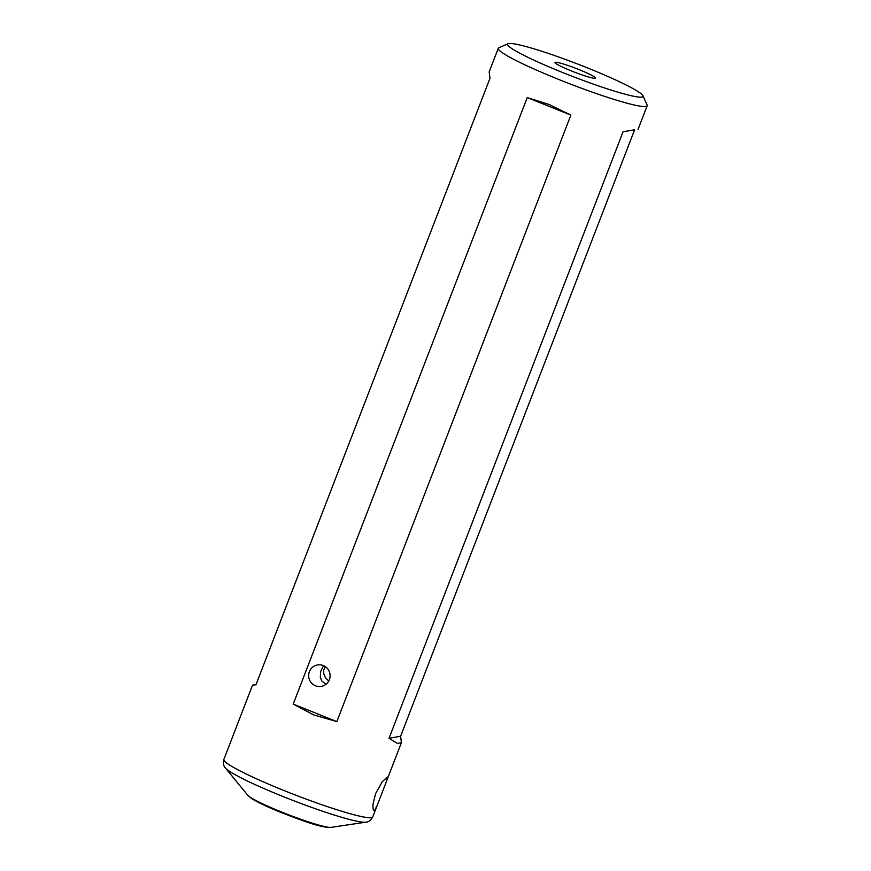 <?xml version="1.0" encoding="UTF-8"?>
<svg xmlns="http://www.w3.org/2000/svg" width="871" height="871" viewBox="0 0 871 871"><rect width="100%" height="100%" fill="white"/><g stroke="black" fill="none" stroke-linecap="round" stroke-linejoin="round"><path stroke-width="1.31" d="M375.597 793.633L372.995 804.183L372.94 808.092L373.517 810.335L374.508 810.542L377.078 805.708L386.778 780.568L387.421 777.019L382.282 781.69L375.597 793.633M641.851 97.073A72.543 6.696 21.1 0 0 642.929 95.734A72.543 6.696 21.1 0 0 579.716 64.835A72.543 6.696 21.1 0 0 508.784 43.55A72.543 6.696 21.1 0 0 508.152 43.724A72.543 6.696 21.1 0 0 564.658 73.327A72.543 6.696 21.1 0 0 641.851 97.073M508.152 43.724L498.833 47.807A79.794 7.371 21.1 0 0 498.266 48.319A79.794 7.371 21.1 0 0 558.834 79.501A79.794 7.371 21.1 0 0 645.901 106.48A79.794 7.371 21.1 0 0 647.164 105.772A79.794 7.371 21.1 0 0 647.088 105.01L642.929 95.734M579.095 69.636A21.764 2.014 21.1 0 0 555.001 62.592A21.764 2.014 21.1 0 0 571.528 70.976A21.764 2.014 21.1 0 0 595.546 78.238A21.764 2.014 21.1 0 0 579.095 69.636M323.544 665.673L320.746 671.214L320.299 677.126L321.726 680.937L325.95 684.301M328.726 681.035L325.362 677.551L323.674 673.533L323.729 669.984L325.406 666.707M315.487 685.782A10.877 10.713 80 0 1 317.49 664.954A10.877 10.713 80 0 1 330.044 676.789A10.877 10.713 80 0 1 315.487 685.782M634.545 129.964L400.606 736.245L401.422 742.625L397.437 743.453L389.032 738.281L623.059 131.782L634.632 129.746M549.176 104.509L570.875 115.114L336.848 721.613L313.647 714.895L293.211 704.073L527.249 97.574L549.176 104.509M498.266 48.319L489.175 71.879L489.992 78.27L255.965 684.769L252.525 685.172L256.052 684.541M400.606 736.245L389.032 738.281M570.875 115.114L527.249 97.574M336.848 721.613L293.211 704.073M331.013 827.374C321.105 827.918 303.369 820.961 281.943 812.85C267.658 807.101 257.468 802.256 251.36 798.337L247.756 795.245A45.205 4.181 -158.9 0 0 281.758 812.077A45.205 4.181 -158.9 0 0 331.013 827.374L365.766 822.191C368.498 822.093 370.817 820.351 372.734 816.965A79.794 7.371 -158.9 0 1 284.403 790.694A79.794 7.371 -158.9 0 1 223.836 759.512L252.525 685.172M365.766 822.191A76.169 7.033 -158.9 0 1 282.781 796.421A76.169 7.033 -158.9 0 1 225.491 768.07L247.756 795.245M372.734 816.965L377.078 805.719M386.778 780.568L401.422 742.625M638.073 129.333L647.164 105.772M223.836 759.512C222.987 763.312 223.531 766.153 225.491 768.07"/></g></svg>

